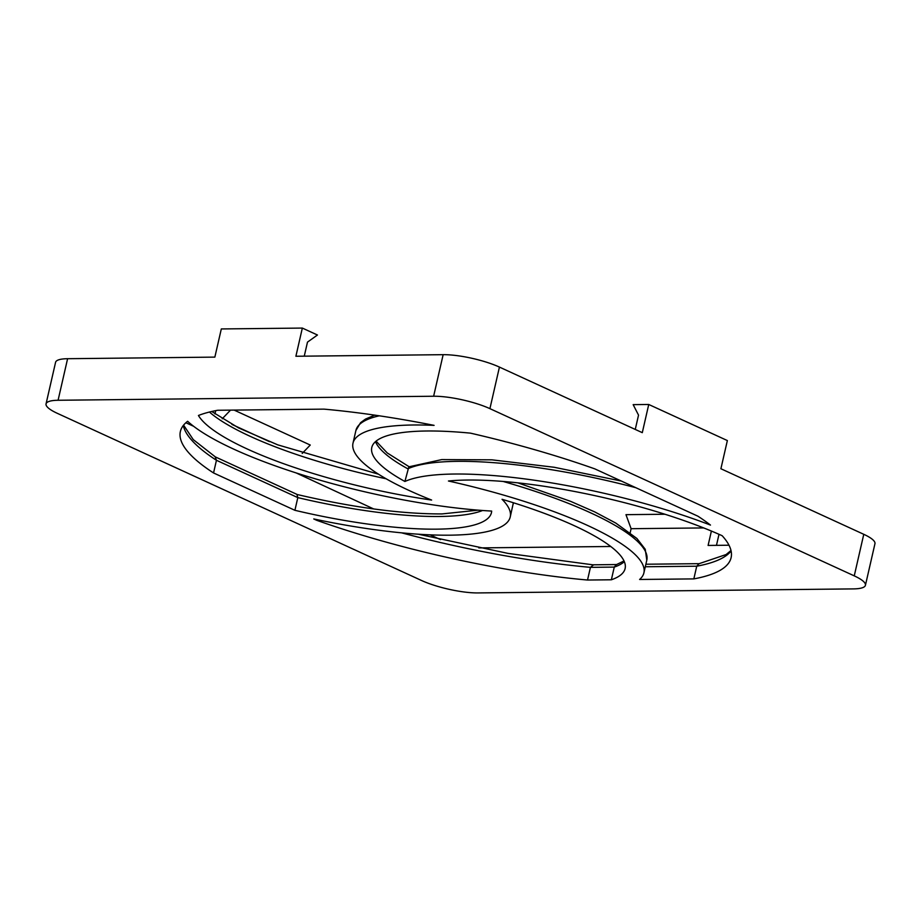 <?xml version="1.0" encoding="UTF-8"?>
<svg xmlns="http://www.w3.org/2000/svg" width="921" height="921" viewBox="0 0 921 921"><rect width="100%" height="100%" fill="white"/><g stroke="black" fill="none" stroke-linecap="round" stroke-linejoin="round"><path stroke-width="1.38" d="M482.604 510.487A185.961 41.583 12.9 0 1 439.467 516.485A185.961 41.583 12.9 0 1 297.817 497.616L296.953 494.554M215.295 456.885L297.31 494.542C353.077 507.563 401.291 514.033 441.953 513.93L478.149 510.153M491.664 511.074A185.961 41.583 12.9 0 1 491.446 512.675A185.961 41.583 12.9 0 1 436.566 529.161A185.961 41.583 12.9 0 1 294.904 510.303L213.545 472.957A282.494 63.169 -167.1 0 1 180.378 431.512A282.494 63.169 -167.1 0 1 187.631 421.288A205.233 45.9 -167.1 0 0 491.664 511.074M316.686 520.296L313.75 518.949A205.233 45.9 -167.1 0 0 449.667 535.182A205.233 45.9 -167.1 0 0 510.234 516.98A205.233 45.9 -167.1 0 0 502.06 499.297A185.961 41.583 12.9 0 1 625.117 568.533A185.961 41.583 12.9 0 1 611.36 579.781L587.529 580.034A282.494 63.169 -167.1 0 1 316.686 520.296L316.836 519.605M865.429 585.284L874.95 543.712A40.777 9.118 -167.1 0 0 863.771 534.307L720.901 468.743L727.36 440.56L648.741 404.48L642.294 432.663L499.435 367.088A40.777 9.118 -167.1 0 0 443.151 354.677L295.894 356.254L302.341 328.072L221.316 328.947L214.858 357.118L67.601 358.706A40.777 9.118 -167.1 0 0 55.571 362.321L46.05 403.882A40.777 9.118 -167.1 0 0 57.229 413.287L421.565 580.506A40.777 9.118 -167.1 0 0 477.849 592.928L853.399 588.899A40.777 9.118 -167.1 0 0 865.429 585.284A40.777 9.118 -167.1 0 0 854.251 575.867L489.914 408.648A40.777 9.118 -167.1 0 0 433.63 396.237L58.081 400.267A40.777 9.118 -167.1 0 0 46.05 403.882M296.101 472.91L373.707 508.956M430.142 534.848L438.88 538.866A29.656 6.631 -167.1 0 0 440.572 539.602M478.782 547.891A29.656 6.631 -167.1 0 0 479.818 547.891L610.738 546.487M711.392 531.049L708.099 545.439L728.995 545.22M215.157 456.828L216.447 460.281L213.545 472.957M434.09 425.364A282.494 63.169 -167.1 0 0 323.95 409.131L217.644 410.271A282.494 63.169 -167.1 0 0 198.429 415.486A185.961 41.583 12.9 0 0 431.627 500.057A205.233 45.9 -167.1 0 1 352.996 443.185A205.233 45.9 -167.1 0 1 434.09 425.364M710.471 525.085A282.494 63.169 -167.1 0 0 697.934 516.209L594.805 468.87A282.494 63.169 -167.1 0 0 470.47 433.146A185.961 41.583 12.9 0 0 371.785 447.491A185.961 41.583 12.9 0 0 404.906 481.476A205.233 45.9 -167.1 0 1 710.471 525.085M731.101 550.977A282.494 63.169 12.9 0 1 696.737 566.208L693.835 578.895A282.494 63.169 -167.1 0 0 731.113 557.642A282.494 63.169 -167.1 0 0 722.156 535.711A185.961 41.583 12.9 0 0 448.446 481.004A205.233 45.9 -167.1 0 1 643.906 572.839A205.233 45.9 -167.1 0 1 639.611 579.47L693.835 578.895M185.869 422.739L193.652 426.308M214.961 413.932L215.721 410.639M716.469 545.359L719.002 534.307M269.473 441.654L231.931 424.42M703.679 527.929L631.104 528.7L630.183 532.729M635.26 429.428L638.529 415.129L633.164 404.641L648.741 404.48M304.264 356.162L307.487 342.117L317.457 335.014L302.341 328.072M624.334 561.683A185.961 41.583 12.9 0 1 614.261 567.094L611.36 579.781M624.012 560.958L616.264 564.688L614.261 567.094L590.43 567.348L587.529 580.034M183.291 425.514A282.494 63.169 12.9 0 0 216.447 460.281L297.817 497.616L294.904 510.303M621.353 481.05L554.154 467.269L491.941 459.832L441.769 459.591L408.832 466.843L404.906 481.476M302.203 453.443L310.262 445.039L234.13 410.098M230.526 410.133L222.226 418.779M664.95 514.252L625.969 514.666L631.104 528.7M401.568 532.833A282.494 63.169 12.9 0 0 590.43 567.348L593.4 564.987M616.667 564.55L592.813 564.815M645.299 566.76L696.737 566.208L699.051 563.698L726.105 554.546L730.998 550.505M58.081 400.267L67.601 358.706M854.251 575.867L863.771 534.307M489.914 408.648L499.435 367.088M433.63 396.237L443.151 354.677M513.147 504.294A205.233 45.9 -167.1 0 0 513.377 502.751L510.234 516.98M386.118 478.77A185.961 41.583 12.9 0 1 209.435 412.032M379.337 415.808A205.233 45.9 -167.1 0 0 355.897 430.51L352.996 443.185M635.858 487.716A205.233 45.9 -167.1 0 0 407.807 468.789A185.961 41.583 12.9 0 1 375.469 441.666M517.936 482.869L570.56 501.323L594.713 511.903L615.804 523.093L636.906 538.486L645.23 549.273L646.807 560.164A205.233 45.9 -167.1 0 0 503.131 481.453M646.807 560.164L643.906 572.839M592.744 564.803L508.07 553.406L418.295 534.203M183.59 425.134L193.283 439.628L215.433 456.977M645.874 564.228L699.258 563.664M409.085 466.717L387.246 452.948L376.067 441.147M211.715 411.491L238.597 427.92L277.785 444.866L378.485 474.188M374.755 415.141L365.487 419.078L360.548 422.704L355.897 430.51"/></g></svg>

